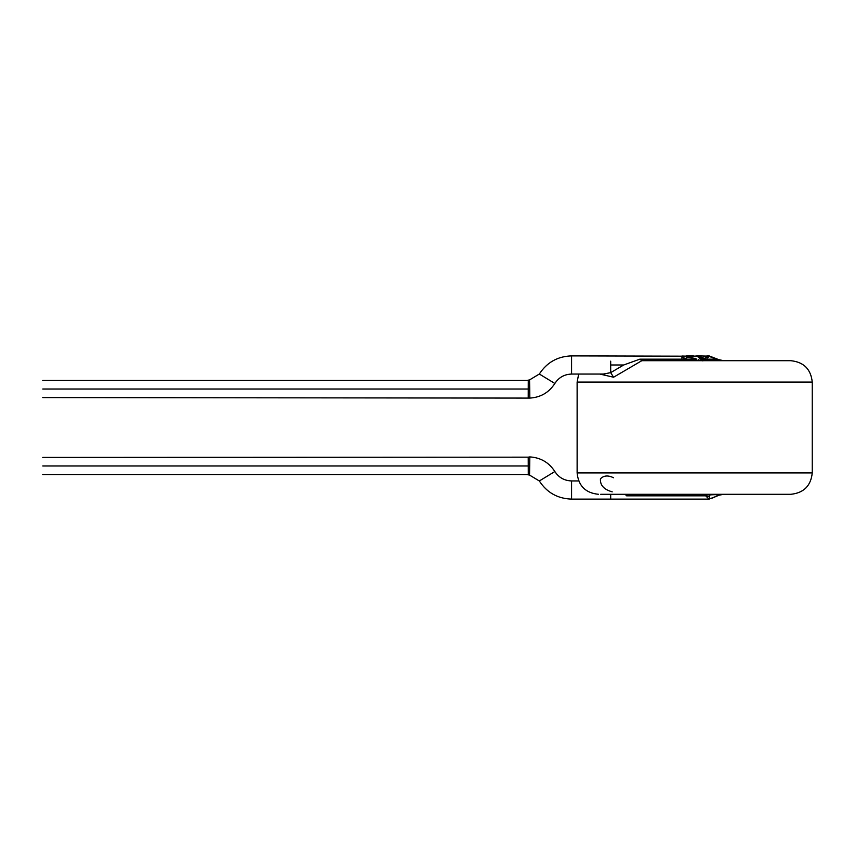 <?xml version="1.0" encoding="UTF-8"?>
<svg xmlns="http://www.w3.org/2000/svg" width="855" height="855" viewBox="0 0 855 855"><rect width="100%" height="100%" fill="white"/><g stroke="black" fill="none" stroke-linecap="round" stroke-linejoin="round"><path stroke-width="1.28" d="M658.874 360.703L790.875 360.703C803.764 362.06 810.893 369.189 812.25 382.078L812.25 472.922C810.893 485.811 803.764 492.94 790.875 494.297C803.764 492.94 810.893 485.811 812.25 472.922L812.25 382.078C810.893 369.189 803.764 362.06 790.875 360.703L641.795 360.703L613.569 377.226L610.684 372.641L623.723 364.978L610.684 364.978L610.684 372.641L603.79 374.052M682.012 356.108L689.558 357.091L696.932 359.164L685.539 359.164L689.825 360.703L681.948 356.941L681.948 359.271L686.116 360.703L681.948 359.164L639.861 359.164L641.795 360.703L639.861 359.164L623.723 364.978L610.684 372.641L613.569 377.226L599.868 374.063M681.948 357.166L688.061 360.703L681.948 357.166M686.533 360.703L683.776 358.918L687.035 360.5M42.75 465.975C42.75 455.822 42.75 455.822 42.75 465.975C42.75 476.128 42.75 476.128 42.75 465.975C42.75 476.128 42.75 476.128 42.75 465.975C42.75 455.822 42.75 455.822 42.75 465.975L526.744 465.975C526.744 455.822 526.744 455.822 526.744 465.975C526.744 476.128 526.744 476.128 526.744 465.975L42.75 465.975M528.24 465.975L528.219 457.169L528.24 465.975L526.744 465.975C526.744 476.128 526.744 476.128 526.744 465.975C526.744 455.822 526.744 455.822 526.744 465.975L528.24 465.975L528.272 474.803L528.24 465.975M528.219 459.616L528.219 457.169L42.75 457.425M528.23 465.483L529.726 465.451L528.23 465.483M539.323 480.97L529.544 475.081L539.323 480.97L554.852 471.533L539.323 480.97C546.922 492.619 557.663 498.668 571.567 499.106L571.567 480.938C564.364 480.692 558.796 477.56 554.852 471.533C558.796 477.56 564.364 480.692 571.567 480.938L571.567 499.106L610.684 499.106L610.684 494.297L610.684 499.021M528.219 457.169L529.822 456.912L529.544 475.081L526.744 474.525L42.75 474.525M42.75 389.025C42.75 378.872 42.75 378.872 42.75 389.025C42.75 399.178 42.75 399.178 42.75 389.025C42.75 399.178 42.75 399.178 42.75 389.025C42.75 378.872 42.75 378.872 42.75 389.025L526.744 389.025C526.744 378.872 526.744 378.872 526.744 389.025C526.744 399.178 526.744 399.178 526.744 389.025L42.75 389.025M719.386 494.874L715.218 496.798C710.943 498.957 709.052 498.957 709.554 496.798L705.664 495.836L709.084 499.106L705.664 495.836L709.554 496.798L709.949 494.874L706.935 494.874L705.664 495.836L626.64 495.836L705.664 495.836M723.779 494.297L709.949 494.874L709.554 496.798C709.052 498.957 710.943 498.957 715.218 496.798L719.13 494.874L723.747 494.297L719.376 495.12L709.084 499.106L610.684 499.106M706.935 494.874L709.949 494.874L708.047 494.297L706.935 494.874L708.047 494.297L719.13 494.874M625.176 494.297L626.64 495.836L625.176 494.297L600.68 494.297L658.874 494.297L625.176 494.297M528.24 389.025L528.272 380.197L528.24 389.025L526.744 389.025C526.744 399.178 526.744 399.178 526.744 389.025C526.744 378.872 526.744 378.872 526.744 389.025L528.24 389.025L528.219 397.832L528.24 389.025M612.223 491.849C603.908 489.541 599.986 485.202 600.456 478.821C603.726 475.433 608.097 475.091 613.569 477.774M790.875 494.297L658.874 494.297L790.875 494.297M528.24 388.865L528.262 382.025M528.24 388.394L529.715 388.394L529.544 379.919L529.715 388.394L528.24 388.394M709.084 355.894L706.903 355.894L707.309 357.924L703.205 356.033L707.309 357.924L708.699 356.952M812.25 472.922L577.125 472.922L812.25 472.922M554.852 383.468L539.323 374.03L529.544 379.919L539.323 374.03L554.852 383.468C558.796 377.44 564.364 374.308 571.567 374.063L571.567 355.894L571.567 374.063C564.364 374.308 558.796 377.44 554.852 383.468C548.963 392.541 540.627 397.415 529.822 398.088L42.75 397.575M529.715 388.394L529.822 397.799M703.024 359.164L697.562 356.343L700.534 359.164L703.024 359.164L700.534 359.164L697.53 356.332L707.309 360.703L703.024 359.164M694.933 356.129L697.616 355.894L706.722 359.164L716.362 359.164L708.143 355.99L719.13 360.126L723.779 360.703L719.13 360.126M697.616 355.894L706.903 356.108L708.667 357.037M812.25 382.078L577.125 382.078L812.25 382.078M695.265 356.631L693.897 355.958L695.265 356.631L682.226 356.118M702.863 360.917L697.488 356.535M709.255 360.703L696.996 356.118L694.602 356.129M702.874 360.703L700.534 359.164L702.874 360.703M706.722 359.164L711.018 360.703L706.722 359.164L716.362 359.164L723.779 360.703L719.376 359.88L709.094 355.894M698.417 359.677L700.373 360.703L698.417 359.677M687.281 360.703L686.116 360.703M711.018 360.703L712.995 360.703M613.569 377.226L641.795 360.703L671.314 360.703M571.567 374.063L603.288 374.063L610.684 372.641L610.684 361.163L610.684 364.978L623.723 364.978L639.861 359.164L681.948 359.164L681.948 356.941L685.539 359.164L696.932 359.164L683.06 356.193M686.266 358.031L687.89 357.155M691.663 356.289L688.884 356.963M692.368 355.969L692.967 355.894M695.318 356.428L681.948 356.033L695.318 356.428M688.222 360.703L683.252 359.164L684.128 358.918M529.822 456.912L529.822 456.912C540.627 457.585 548.963 462.459 554.852 471.533M42.75 380.475L526.744 380.475L529.544 379.919M571.567 480.938L578.685 480.938M578.685 374.063L577.125 382.078L577.125 472.922C578.418 485.886 585.536 493.004 598.5 494.297M681.969 356.182L571.567 355.894C557.663 356.332 546.922 362.381 539.323 374.03M685.945 356.108L681.937 356.118M686.447 355.894L693.17 355.894"/></g></svg>
